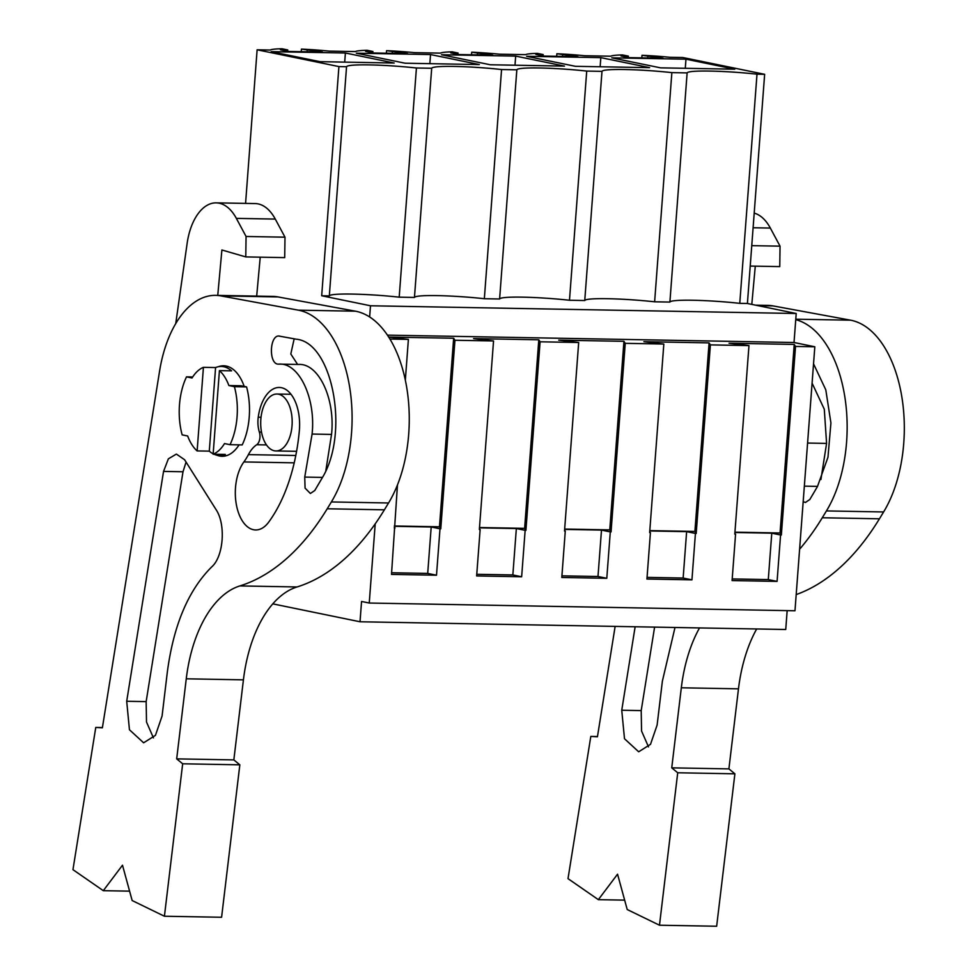 <?xml version="1.0" encoding="UTF-8"?>
<svg xmlns="http://www.w3.org/2000/svg" width="975" height="975" viewBox="0 0 975 975"><rect width="100%" height="100%" fill="white"/><g stroke="black" fill="none" stroke-linecap="round" stroke-linejoin="round"><path stroke-width="1.46" d="M245.578 203.397L257.12 49.798L270.197 50.03A47.068 4.022 -175.7 0 1 281.97 48.75L287.759 49.932L280.459 49.81L288.466 51.443L322.518 52.065L301.433 49.103A47.068 4.022 -175.7 0 1 329.197 51.102L355.339 51.578A47.068 4.022 -175.7 0 1 367.124 50.298L372.901 51.48L365.613 51.346L373.608 52.991L407.66 53.613L386.575 50.651A47.068 4.022 -175.7 0 1 414.351 52.65L440.481 53.125A47.068 4.022 -175.7 0 1 452.266 51.846L458.055 53.028L450.755 52.894L458.75 54.539L492.814 55.161L471.729 52.199A47.068 4.022 -175.7 0 1 499.492 54.198L525.635 54.661A47.068 4.022 -175.7 0 1 537.408 53.381L543.197 54.576L535.897 54.442L543.892 56.087L577.956 56.696L556.871 53.735A47.068 4.022 -175.7 0 1 584.634 55.733L610.777 56.209A47.068 4.022 -175.7 0 1 622.55 54.929L628.339 56.123L621.038 55.989L629.046 57.623L663.098 58.244L642.013 55.282A47.068 4.022 -175.7 0 1 669.776 57.281L682.853 57.525L764.644 74.307L747.411 303.481L739.769 303.347A51.102 4.363 4.3 0 0 669.898 302.079L654.627 301.799A51.102 4.363 4.3 0 0 584.756 300.532L569.485 300.251A51.102 4.363 4.3 0 0 499.614 298.984L484.343 298.716A51.102 4.363 4.3 0 0 414.46 297.436L399.189 297.168A51.102 4.363 4.3 0 0 329.318 295.9L321.689 295.754L370.488 305.772L796.209 313.499L747.411 303.481M787.166 610.63L785.74 629.497L360.019 621.77L361.554 601.465L369.245 603.038L794.978 610.764L814.82 346.783L794.028 342.505L796.209 313.499M257.12 49.798L338.922 66.58L321.689 295.754M329.318 295.9L346.552 66.714L338.922 66.58M346.552 66.714A51.102 4.363 -175.7 0 1 416.423 67.994L399.189 297.168M499.614 298.984L516.835 69.81L501.564 69.53A51.102 4.363 -175.7 0 0 431.693 68.262L416.423 67.994M516.835 69.81A51.102 4.363 -175.7 0 1 586.718 71.078L569.485 300.251M584.756 300.532L601.989 71.358L586.718 71.078M601.989 71.358A51.102 4.363 -175.7 0 1 671.86 72.625L654.627 301.799M669.898 302.079L687.131 72.906L671.86 72.625M687.131 72.906A51.102 4.363 -175.7 0 1 757.002 74.173L739.769 303.347M764.644 74.307L757.002 74.173M394.192 63.022L345.394 53.003L271.196 51.663L319.995 61.669L394.192 63.022M430.536 54.551L356.338 53.198L405.137 63.217L479.334 64.569L430.536 54.551L429.853 63.668M685.973 59.183L734.772 69.201L660.575 67.848L611.776 57.842L685.973 59.183L685.279 68.299M515.678 56.099L564.476 66.105L490.279 64.764L441.48 54.746L515.678 56.099L514.995 65.215M600.819 57.635L526.622 56.294L575.421 66.312L649.618 67.653L600.819 57.635L600.137 66.751M369.647 316.948L370.488 305.772M794.028 342.505L387.453 335.132M814.82 346.783L795.527 346.43L794.235 344.419L729.044 343.237L748.971 345.589L710.385 344.882L709.081 342.871L643.902 341.689L663.829 344.041L625.243 343.334L623.939 341.323L558.748 340.141L578.687 342.493L540.089 341.798L538.797 339.788L473.606 338.605L493.545 340.945L454.947 340.251L440.773 528.816L439.993 528.791L436.508 575.213L391.499 574.397L397.459 484.953M388.732 337.082L408.391 339.398L389.951 339.068M388.708 337.058L453.655 338.24L454.947 340.251M795.527 346.43L781.353 534.995L780.573 534.982L777.087 581.393L732.079 580.576L735.564 534.166L734.797 534.142L748.971 345.589M710.385 344.882L696.199 533.447L695.431 533.435L691.945 579.845L646.937 579.028L650.422 532.618L649.655 532.606L663.829 344.041M625.243 343.334L611.057 531.899L610.289 531.887L606.791 578.297L561.795 577.48L565.281 531.07L564.513 531.058L578.687 342.493M540.089 341.798L525.915 530.351L525.147 530.339L521.649 576.761L476.641 575.945L480.139 529.523L479.359 529.51L493.545 340.945M408.391 339.398L405.332 380.14M369.245 603.038L375.204 523.855M360.019 621.77L272.817 603.866M641.818 57.854L642.013 55.282M628.339 56.123L628.241 57.464M655.102 56.599L654.993 58.098M647.802 56.477L647.693 57.964M734.943 532.167L780.049 532.984L781.353 534.995M794.235 344.419L780.049 532.984M735.564 534.166L734.809 534.008M734.918 532.496L771.773 533.167L768.288 579.589L777.087 581.393M780.573 534.982L771.773 533.167M732.201 578.931L768.288 579.589M301.238 51.675L301.433 49.103M431.693 68.262L414.46 297.436M287.759 49.932L287.662 51.285M314.523 50.42L314.413 51.919M307.223 50.286L307.113 51.785M345.394 53.003L344.699 62.12M203.422 367.331A44.533 24.619 -89 0 0 192.038 377.983L186.517 376.85A52.552 29.055 -89 0 0 182.154 434.862L187.675 435.996A44.533 24.619 -89 0 0 197.133 450.925L203.422 367.331L215.585 367.551A44.533 24.619 -89 0 1 221.252 366.466A44.533 24.619 -89 0 1 231.587 370.841L219.424 370.622A44.533 24.619 -89 0 1 228.881 385.539L241.044 385.759L246.565 386.892L234.402 386.673L228.881 385.539M214.012 454.216A44.533 24.619 -89 0 0 219.631 455.508A44.533 24.619 -89 0 0 225.298 454.423L213.135 454.204A44.533 24.619 -89 0 0 224.518 443.564L230.039 444.697A52.552 29.055 -89 0 0 234.402 386.673M197.133 450.925L209.296 451.145A44.533 24.619 -89 0 0 213.159 453.814M278.57 394.192A28.47 15.734 -89 0 0 276.961 394.022A28.47 15.734 -89 0 0 260.752 420.737A28.47 15.734 -89 0 0 274.316 450.767A28.47 15.734 -89 0 0 275.925 450.95A28.47 15.734 -89 0 0 292.122 424.222A28.47 15.734 -89 0 0 278.57 394.192M453.655 338.24L439.469 526.805L440.773 528.816M394.363 525.988L439.469 526.805M394.997 527.975L394.229 527.828M394.339 526.317L431.194 526.987L427.708 573.41L436.508 575.213M439.993 528.791L431.194 526.987M391.621 572.752L427.708 573.41M230.039 444.697L242.202 444.917A52.552 29.055 -89 0 0 246.565 386.892M213.135 454.204L219.424 370.622M209.296 451.145L215.585 367.551M192.684 376.959L186.517 376.85M556.676 56.318L556.871 53.735M709.081 342.871L694.907 531.436L696.199 533.447M649.801 530.619L694.907 531.436M650.422 532.618L649.667 532.46M649.777 530.961L686.632 531.631L683.146 578.041L691.945 579.845M695.431 533.435L686.632 531.631M647.059 577.383L683.146 578.041M543.197 54.576L543.099 55.916M569.961 55.063L569.839 56.55M562.66 54.929L562.538 56.416M471.534 54.771L471.729 52.199M623.939 341.323L609.765 529.888L611.057 531.899M564.659 529.072L609.765 529.888M565.281 531.07L564.513 530.912M564.635 529.413L601.49 530.083L597.992 576.493L606.791 578.297M610.289 531.887L601.49 530.083M561.917 575.847L597.992 576.493M501.564 69.53L484.343 298.716M458.055 53.028L457.945 54.368M484.807 53.515L484.697 55.002M477.506 53.381L477.397 54.88M386.393 53.223L386.575 50.651M538.797 339.788L524.623 528.34L525.915 530.351M479.517 527.524L524.623 528.34M480.139 529.523L479.371 529.364M479.481 527.865L516.348 528.535L512.85 574.945L521.649 576.761M525.147 530.339L516.348 528.535M476.775 574.299L512.85 574.945M372.901 51.48L372.803 52.833M399.665 51.968L399.555 53.467M392.364 51.833L392.255 53.332M755.613 305.163L767.898 305.394A102.192 56.489 91 0 1 773.041 305.906L850.553 320.178A110.955 61.34 91 0 1 901.582 395.362A110.955 61.34 91 0 1 883.606 511.96L879.438 518.798A306.577 169.479 91 0 1 796.197 594.579M699.526 627.924A116.793 64.569 91 0 0 681.318 687.789L738.477 688.825A116.793 64.569 91 0 1 756.685 628.96M738.477 688.825L728.898 768.885L734.894 773.809L716.649 926.25L659.478 925.214L677.723 772.773L671.738 767.849L681.318 687.789M795.746 319.666A110.955 61.34 91 0 1 844.752 396.374A110.955 61.34 91 0 1 826.434 510.924L822.266 517.762A306.577 169.479 91 0 1 799.598 549.242M728.898 768.885L671.738 767.849M734.894 773.809L677.723 772.773M624.646 900.132L598.345 899.657L617.553 874.185L627.217 909.529L659.478 925.214M597.492 736.539L590.813 736.418L568.011 878.646L598.345 899.657M615.14 626.401L597.443 736.771L590.813 736.418M635.139 626.754L621.745 710.251L624.5 738.745L638.674 751.786L650.496 744.339L657.126 725.047L662.378 681.135L675.005 627.486M803.181 501.674L805.435 502.466L809.835 499.48L817.44 486.574L827.97 457.238L830.919 422.967L825.801 389.854L813.54 363.833M654.603 627.108L641.209 710.604L641.562 731.018L648.497 746.874M812.09 383.138L824.289 409.207L826.593 443.393L820.913 479.529M754.199 213.123A52.552 29.055 91 0 1 770.335 228.065L780.049 246.163L779.756 266.602L750.226 266.065M755.284 266.163L751.798 304.383M780.049 246.163L751.762 245.651M102.436 727.557L95.769 727.435L102.387 727.789L159.571 371.17A102.192 56.489 91 0 1 215.682 295.364L272.842 296.412A102.192 56.489 91 0 1 277.985 296.924L355.497 311.196A110.955 61.34 91 0 1 406.526 386.368A110.955 61.34 91 0 1 388.55 502.978L384.382 509.815A306.577 169.479 91 0 1 297.034 586.962A116.793 64.569 91 0 0 243.421 679.843L233.842 759.903L239.838 764.827L221.593 917.268L164.422 916.232L182.666 763.791L176.682 758.867L186.262 678.807A116.793 64.569 91 0 1 239.862 585.926L297.034 586.962M215.682 295.364A102.192 56.489 91 0 1 220.813 295.888L298.326 310.16A110.955 61.34 91 0 1 349.355 385.332A110.955 61.34 91 0 1 331.378 501.942L327.21 508.779A306.577 169.479 91 0 1 239.862 585.926M233.842 759.903L176.682 758.867M239.838 764.827L182.666 763.791M129.59 891.15L103.289 890.675L122.497 865.203L132.161 900.547L164.422 916.232M95.769 727.435L72.954 869.663L103.289 890.675M218.327 366.734A45.252 25.021 91 0 1 223.689 365.783A45.252 25.021 91 0 1 226.249 366.064A45.252 25.021 91 0 1 244.177 386.405M239.07 444.856A45.252 25.021 91 0 1 222.044 456.288A45.252 25.021 91 0 1 219.485 455.995A45.252 25.021 91 0 1 216.73 455.142M243.896 461.931A37.952 20.987 91 0 0 236.255 504.051A37.952 20.987 91 0 0 255.621 529.961A37.952 20.987 91 0 0 268.734 522.076A140.156 77.476 91 0 0 299.337 430.767A37.952 20.987 91 0 0 279.313 387.465A37.952 20.987 91 0 0 258.241 417.215A20.438 11.298 91 0 0 259.362 432.059A8.763 4.838 91 0 1 256.705 444.746A37.952 20.987 91 0 0 248.406 454.618A64.24 35.514 91 0 1 243.896 461.931L294.218 462.845M184.592 459.725L176.377 454.082L168.37 458.835L163.544 471.413L126.701 701.269L129.443 729.751L143.618 742.804L155.439 735.357L162.069 716.064L167.322 672.141C173.489 625.353 188.272 590.277 211.673 566.938C223.641 556.652 226.054 524.16 215.938 509.425L184.592 459.725M279.837 336.168C269.38 333.45 268.235 365.235 278.838 364.126C298.947 362.347 315.997 398.214 312.085 434.058L304.736 477.08L305.077 488.134L310.379 493.484L314.779 490.498L322.384 477.592C349.647 432.851 332.633 342.518 296.327 339.202L279.13 336.095M278.631 364.126L299.203 364.467M186.067 462.053L183.007 471.766L146.153 701.622L146.506 722.024L153.441 737.892M298.289 364.479C318.411 362.7 335.461 398.556 331.537 434.411L325.857 470.547M294.17 338.812L290.806 354.01L297.607 364.443M175.732 323.639L187.127 243.433A52.552 29.055 91 0 1 216.231 202.861L255.145 203.568A52.552 29.055 91 0 1 275.279 219.082L284.993 237.181L284.7 257.619L245.773 256.913L221.898 249.978L217.754 295.401M260.228 257.181L256.681 296.108M216.231 202.861A52.552 29.055 91 0 1 236.352 218.376L246.066 236.474L245.773 256.913M284.993 237.181L246.066 236.474M757.88 305.638L773.041 305.906M850.553 320.178L795.783 319.191M826.434 510.924L883.606 511.96M879.438 518.798L822.266 517.762M621.745 710.251L641.209 710.604M804.338 486.147L817.537 486.391M807.58 443.052L826.593 443.393M753.102 227.748L770.335 228.065M220.813 295.888L277.985 296.924M355.497 311.196L298.326 310.16M331.378 501.942L388.55 502.978M384.382 509.815L327.21 508.779M186.262 678.807L243.421 679.843M248.406 454.618L295.791 455.483M256.705 444.746L266.48 444.929M259.362 432.059L261.507 432.096M258.241 417.215L261.032 417.263M126.701 701.269L146.153 701.622M183.007 471.766L163.544 471.413M304.736 477.08L322.481 477.409M312.085 434.058L331.537 434.411M236.352 218.376L275.279 219.082M228.15 366.6L221.252 366.466M226.529 455.63L219.631 455.508M291.013 394.278L276.961 394.022M296.583 451.315L275.925 450.95"/></g></svg>
